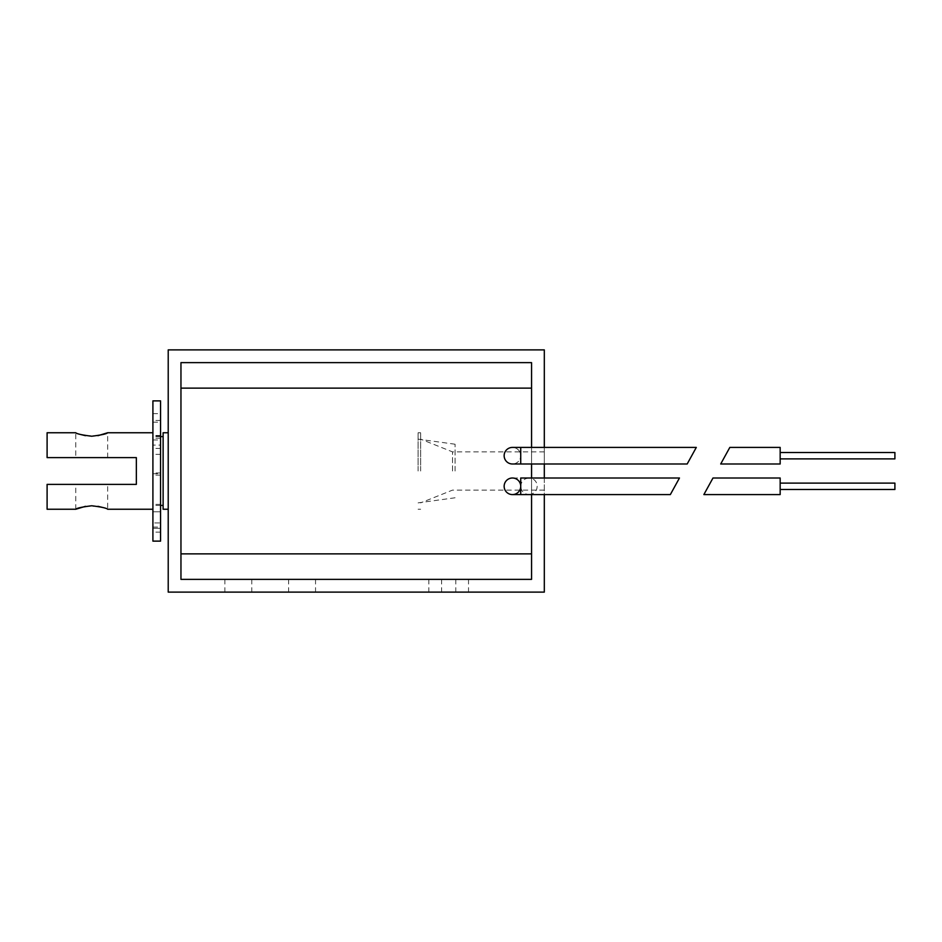 <?xml version="1.0" encoding="UTF-8"?>
<svg xmlns="http://www.w3.org/2000/svg" width="942" height="942" viewBox="0 0 942 942"><rect width="100%" height="100%" fill="white"/><g stroke="black" fill="none" stroke-linecap="round" stroke-linejoin="round"><path stroke-width="0.71" stroke-dasharray="4.71 3.53" d="M696.303 447.415L687.177 463.994M504.147 455.704A8.29 8.29 0 0 1 516.581 448.522A8.29 8.29 0 0 1 516.581 462.875A8.29 8.29 0 0 1 504.147 455.704M520.726 447.415L520.726 455.704A8.29 8.29 0 0 0 512.436 447.415A8.29 8.29 0 0 1 520.726 455.704A8.29 8.29 0 0 1 512.436 463.994A8.29 8.29 0 0 0 520.726 455.704L520.726 463.994M168.218 471L168.218 432.755L168.218 471M420.638 471L420.638 432.755L420.638 471M452.513 471L452.513 451.877L452.513 471M544.311 471L544.311 451.877L544.311 471M531.559 471L531.559 388.128L531.559 471M180.958 471L180.958 553.872L180.958 471M442.316 579.365L455.787 579.365L442.316 579.365M455.068 579.365L441.598 579.365L455.068 579.365M302.076 579.365L288.605 579.365L302.076 579.365M238.338 579.365L224.867 579.365L238.338 579.365M531.559 579.365L180.958 579.365L180.958 362.635L531.559 362.635L531.559 579.365M531.559 447.415L531.559 463.994M531.559 478.006L531.559 494.585M442.316 592.118L428.845 592.118L442.316 592.118M455.068 592.118L441.598 592.118L455.068 592.118M302.076 592.118L288.605 592.118L302.076 592.118M238.338 592.118L224.867 592.118L238.338 592.118M544.311 592.118L168.218 592.118L168.218 349.882L544.311 349.882L544.311 592.118M544.311 447.415L544.311 463.994M544.311 478.006L544.311 494.585M674.908 486.296L670.339 494.585M520.726 494.585L529.004 494.585C534.809 493.808 537.517 490.511 537.14 484.706C536.022 480.538 533.313 478.312 529.004 478.006L520.726 478.006L520.726 494.585L529.004 494.585C523.976 494.091 521.209 491.335 520.726 486.296A8.29 8.29 0 0 1 512.436 494.585A8.29 8.29 0 0 1 504.147 486.296A8.29 8.29 0 0 1 512.436 478.006A8.29 8.29 0 0 1 520.726 486.296C521.209 481.268 523.976 478.501 529.004 478.006L512.436 478.006M720.701 463.994L729.826 447.415M780.164 463.994L780.164 447.415M780.164 455.704L780.164 452.513L780.164 455.704M894.9 452.513L894.9 458.884M703.862 494.585L712.988 478.006M780.164 494.585L780.164 478.006M780.164 486.296L780.164 489.487L780.164 486.296M894.9 483.116L894.9 489.487M107.659 484.388L75.784 484.388L107.659 484.388L107.659 509.245L102.843 507.502M97.968 506.325L85.475 506.325M47.1 509.245L47.1 484.388L136.343 484.388L136.343 457.612L47.1 457.612L47.1 432.755M152.91 471L152.91 432.755L152.91 471M75.784 457.612L107.659 457.612L75.784 457.612L75.784 432.755L80.6 434.498M85.475 435.675L97.968 435.675M163.119 509.245L163.119 432.755M418.095 471L418.095 432.755L418.095 471M455.068 471L455.068 444.224L455.068 471M160.564 400.88L160.564 445.095L152.91 445.095L152.91 454.338L152.91 413.632L152.91 541.12M160.564 445.095L160.564 413.632L160.564 472.99L152.91 472.99M160.564 472.99L160.564 528.309L160.564 504.394L160.564 522.916L152.91 522.916M160.564 448.416L152.91 448.416M160.564 541.12L160.564 522.916M152.91 445.095L152.91 400.88M160.564 435.487L152.91 435.487M160.564 511.789L152.91 511.789L160.564 511.8M160.564 454.338L152.91 454.338M160.564 504.394L152.91 504.394M160.564 438.16L152.91 438.16M152.91 439.949L160.564 439.949M152.91 473.732L160.564 473.732M160.564 475.098L152.91 475.098M152.91 422.181L160.564 422.181M160.564 420.426L152.91 420.426M160.564 532.136L152.91 532.136M160.564 436.099L152.91 436.099M160.564 528.309L152.91 528.309L160.564 528.309M152.91 527.061L160.564 527.061M420.638 432.755L418.095 432.755M420.638 509.245L418.095 509.245M544.311 451.877L452.513 451.877L420.638 439.125M544.311 490.123L452.513 490.123L420.638 502.875M428.845 579.365L428.845 592.118M455.787 579.365L455.787 592.118M441.598 579.365L441.598 592.118M468.527 579.365L468.527 592.118M288.605 579.365L288.605 592.118M315.546 579.365L315.546 592.118M224.867 579.365L224.867 592.118M251.797 579.365L251.797 592.118M75.784 509.245L75.784 484.388M160.564 436.582L152.91 436.582M160.564 505.418L152.91 505.418M455.068 444.224L418.095 439.125M455.068 497.776L418.095 502.875M107.659 457.612L107.659 432.755M152.91 413.632L160.564 413.632"/><path stroke-width="1.41" d="M520.726 447.415L520.726 463.994L687.177 463.994L696.303 447.415L512.436 447.415A8.29 8.29 0 0 0 504.147 455.704A8.29 8.29 0 0 1 512.436 447.415M512.436 463.994A8.29 8.29 0 0 1 504.147 455.704A8.29 8.29 0 0 0 512.436 463.994L520.726 463.994M531.559 494.585L531.559 579.365L180.958 579.365L180.958 362.635L531.559 362.635L531.559 447.415M531.559 463.994L531.559 478.006M544.311 447.415L544.311 349.882L168.218 349.882L168.218 592.118L544.311 592.118L544.311 494.585M544.311 463.994L544.311 478.006M512.436 494.585A8.29 8.29 0 0 1 504.147 486.296A8.29 8.29 0 0 1 512.436 478.006A8.29 8.29 0 0 1 520.726 486.296A8.29 8.29 0 0 1 512.436 494.585L670.339 494.585L679.465 478.006L674.908 486.296M520.726 494.585L520.726 478.006L679.465 478.006M729.826 447.415L720.701 463.994L780.164 463.994L780.164 447.415L729.826 447.415M780.164 458.884L894.9 458.884L894.9 452.513L780.164 452.513M712.988 478.006L703.862 494.585L780.164 494.585L780.164 478.006L712.988 478.006M780.164 489.487L894.9 489.487L894.9 483.116L780.164 483.116M85.475 506.325L75.784 509.245C76.714 508.127 82.025 506.973 91.715 505.772C101.418 506.973 106.729 508.138 107.659 509.245L152.91 509.245M102.843 507.502L97.968 506.325M97.968 435.675L107.659 432.755C106.729 433.873 101.406 435.027 91.715 436.228C82.025 435.027 76.714 433.862 75.784 432.755L47.1 432.755L47.1 457.612L136.343 457.612L136.343 484.388L47.1 484.388L47.1 509.245L75.784 509.245M80.6 434.498L85.475 435.675M168.218 432.755L163.119 432.755L163.119 509.245L168.218 509.245M152.91 541.12L152.91 400.88L160.564 400.88L160.564 541.12L152.91 541.12M180.958 553.872L531.559 553.872M180.958 388.128L531.559 388.128M152.91 432.755L107.659 432.755M163.119 436.582L160.564 436.582M163.119 505.418L160.564 505.418"/></g></svg>
